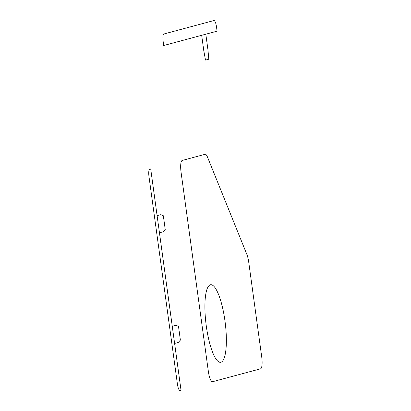 <?xml version="1.0" encoding="UTF-8"?>
<svg xmlns="http://www.w3.org/2000/svg" width="411" height="411" viewBox="0 0 411 411"><rect width="100%" height="100%" fill="white"/><g stroke="black" fill="none" stroke-linecap="round" stroke-linejoin="round"><path stroke-width="0.62" d="M213.91 20.55L163.855 33.995A6.982 1.711 -97.3 0 0 163.136 41.357L163.701 45.508L217.09 31.164L216.525 27.018A6.982 1.711 -97.3 0 0 213.91 20.55M248.722 262.043A11.174 2.738 -97.3 0 0 246.867 254.43L207.468 157.023A11.174 2.738 -97.3 0 0 205.135 154.289L182.217 160.444A11.174 2.738 -97.3 0 0 181.061 172.224L208.341 371.369A11.174 2.738 -97.3 0 0 212.528 381.716L260.574 368.811A11.174 2.738 -97.3 0 0 261.73 357.031L248.686 261.802M180.013 390.45A6.982 1.711 -97.3 0 1 177.398 383.982L148.982 176.545A6.982 1.711 -97.3 0 1 149.702 169.178L150.703 168.911L181.015 390.183L180.013 390.45M172.26 326.288L175.929 325.301L178.502 326.385L180.383 340.118L178.282 342.45L174.608 343.437M157.105 215.657L160.778 214.67L163.347 215.749L165.227 229.482L163.126 231.819L159.453 232.801M210.324 284.808A39.102 9.592 -97.3 0 1 226.369 340.719A39.102 9.592 -97.3 0 1 210.185 345.065A39.102 9.592 -97.3 0 1 210.324 284.808M205.813 34.195L207.899 49.407L208.814 59.199L205.5 60.088L203.758 50.517L201.678 35.305"/></g></svg>
